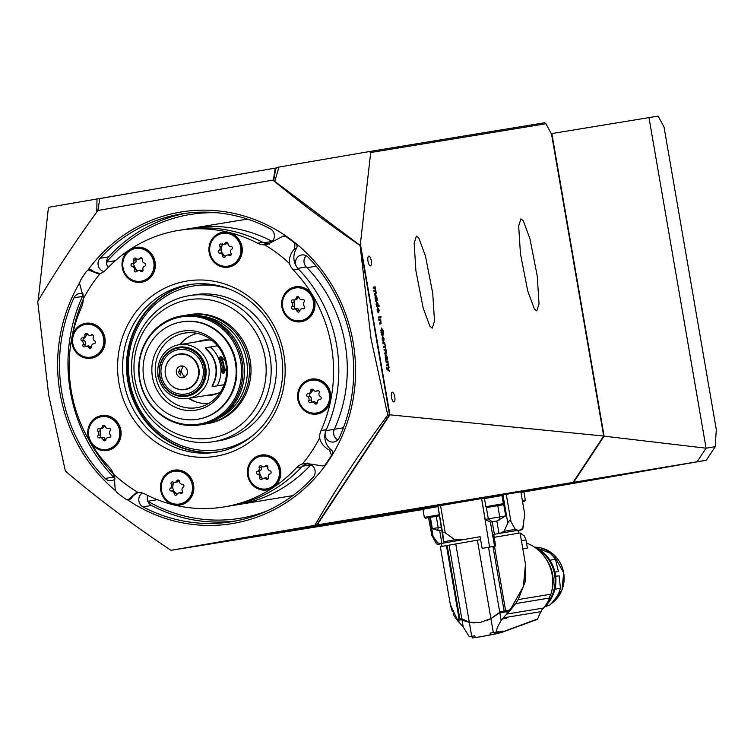 <?xml version="1.0" encoding="UTF-8"?>
<svg xmlns="http://www.w3.org/2000/svg" width="754" height="754" viewBox="0 0 754 754"><rect width="100%" height="100%" fill="white"/><g stroke="black" fill="none" stroke-linecap="round" stroke-linejoin="round"><path stroke-width="1.13" d="M265.088 357.575A70.056 66.003 -99.3 0 0 188.142 299.838A70.056 66.003 -99.3 0 0 135.041 380.176A70.056 66.003 -99.3 0 0 211.987 437.904A70.056 66.003 -99.3 0 0 265.088 357.575M132.685 380.6A74.005 69.717 80.7 0 1 189.377 295.634A74.005 69.717 80.7 0 1 270.055 356.717A74.005 69.717 80.7 0 1 213.363 441.684A74.005 69.717 80.7 0 1 132.685 380.6M157.812 372.485L157.859 376.142L159.094 379.696M189.377 295.634L194.598 294.767A74.005 69.717 80.7 0 1 275.285 355.86A74.005 69.717 80.7 0 1 218.594 440.826L213.363 441.684M143.816 378.546A49.34 46.475 80.7 0 1 181.61 321.901A49.34 46.475 80.7 0 1 235.408 362.627A49.34 46.475 80.7 0 1 197.605 419.271A49.34 46.475 80.7 0 1 143.816 378.546M226.766 364.135A40.028 37.709 80.7 0 1 196.426 410.035A40.028 37.709 80.7 0 1 152.459 377.047A40.028 37.709 80.7 0 1 182.798 331.147A40.028 37.709 80.7 0 1 226.766 364.135M225.964 364.286A37.794 35.598 80.7 0 1 201.893 406.491A37.794 35.598 80.7 0 1 155.814 376.472A37.794 35.598 80.7 0 1 189.763 332.646A37.794 35.598 80.7 0 1 225.964 364.286M208.698 403.428A35.598 33.534 80.7 0 1 188.528 398.366M197.171 402.278A36.512 34.392 80.7 0 1 189.188 398.253M199.933 341.298A27.823 26.211 80.7 0 1 204.014 340.054M197.661 341.666A27.823 26.211 80.7 0 1 202.873 340.214A27.823 26.211 80.7 0 1 212.034 340.422M213.024 394.917A27.823 26.211 80.7 0 1 208.764 395.039M220.507 391.995A27.823 26.211 80.7 0 1 211.893 395.124A27.823 26.211 80.7 0 1 206.483 395.416M180.357 344.512A36.512 34.392 80.7 0 1 186.634 338.15M179.697 344.616A35.598 33.534 80.7 0 1 197.19 333.372M220.357 449.535A82.883 78.086 -99.3 0 0 220.686 449.478A82.883 78.086 -99.3 0 0 248.688 438.705M229.122 289.008A82.883 78.086 -99.3 0 0 193.156 286.011A82.883 78.086 -99.3 0 0 132.28 340.488A82.883 78.086 -99.3 0 0 150.112 423.889A82.883 78.086 -99.3 0 0 220.036 449.591A82.883 78.086 -99.3 0 0 253.137 435.247M223.797 287.151A82.883 78.086 -99.3 0 0 193.816 285.898A82.883 78.086 -99.3 0 0 193.486 285.954M191.262 284.362A84.863 79.943 -99.3 0 0 130.894 340.902A84.863 79.943 -99.3 0 0 149.509 425.105A84.863 79.943 -99.3 0 0 218.754 451.759M190.885 284.409A84.863 79.943 -99.3 0 0 130.206 340.836A84.863 79.943 -99.3 0 0 148.764 425.228A84.863 79.943 -99.3 0 0 218.387 451.834A84.863 79.943 80.7 0 1 127.831 381.486A84.863 79.943 80.7 0 1 190.885 284.409M325.869 430.666L334.324 429.271A7.898 7.436 80.7 0 0 337.839 439.865A7.898 7.436 80.7 0 1 334.324 429.271A140.121 131.997 -99.3 0 0 306.284 266.963A7.898 7.436 80.7 0 1 306.133 255.7M296.265 266.134A7.898 7.436 80.7 0 1 308.066 257.152A155.908 146.87 80.7 0 1 339.262 437.754A7.898 7.436 80.7 0 1 325.134 433.277M266.464 511.184A153.929 145.013 80.7 0 1 240.045 518.3A153.929 145.013 80.7 0 1 147.812 501.25A7.898 7.436 80.7 0 1 147.775 495.453A7.898 7.436 80.7 0 0 151.497 505.472A155.908 146.87 80.7 0 0 236.106 520.882M304.399 464.643A7.898 7.436 80.7 0 1 313.117 477.31A155.908 146.87 80.7 0 1 231.864 521.645A155.908 146.87 80.7 0 1 143.006 506.876A7.898 7.436 80.7 0 1 142.355 493.022M114.891 478.111A7.898 7.436 80.7 0 1 113.618 477.056A155.908 146.87 80.7 0 1 70.386 391.552A155.908 146.87 80.7 0 1 82.422 296.445A7.898 7.436 80.7 0 1 83.242 295.059M115.098 478.941A7.898 7.436 80.7 0 1 105.126 478.451A155.908 146.87 80.7 0 1 61.894 392.947A155.908 146.87 80.7 0 1 73.93 297.839A7.898 7.436 80.7 0 1 83.147 294.013M108.284 267.434A7.898 7.436 80.7 0 1 108.567 256.897A155.908 146.87 80.7 0 1 185.578 213.325M103.986 271.534A7.898 7.436 80.7 0 1 100.075 258.292A155.908 146.87 80.7 0 1 181.328 213.957A155.908 146.87 80.7 0 1 270.186 228.726A7.898 7.436 80.7 0 1 266.219 243.599M115.494 490.675A157.878 148.736 80.7 0 1 60.056 393.268A157.878 148.736 80.7 0 1 79.594 282.844M87.926 270.111A157.878 148.736 80.7 0 1 241.129 215.173A157.878 148.736 80.7 0 1 353.136 342.335A157.878 148.736 80.7 0 1 290.29 499.883A157.878 148.736 80.7 0 1 127.586 499.827M371.1 339.243L360.082 245.531C328.735 224.089 299.668 202.279 272.863 180.093L97.888 210.498C75.551 241.223 55.485 271.581 37.7 301.553L48.718 395.266L65.381 471.09C96.87 497.913 132.073 524.322 170.988 550.326L314.889 525.312C335.53 489.365 359.818 452.607 387.763 415.058L371.1 339.243M283.174 236.106L284.117 235.955A3.949 3.723 80.7 0 1 286.765 236.567L283.174 236.106L267.076 244.607L264.616 244.852A16.183 15.25 80.7 0 1 257.595 243.184A140.121 131.997 -99.3 0 0 178.66 230.394A140.121 131.997 -99.3 0 0 106.342 269.47A16.183 15.25 80.7 0 1 100.291 273.41L98.406 273.919L88.472 269.951L86.437 271.374A157.878 148.736 80.7 0 0 80.367 280.554L79.547 283.419L83.289 296.935L83.138 299.357A16.183 15.25 80.7 0 1 81.696 306.755A140.121 131.997 -99.3 0 0 109.434 467.339A16.183 15.25 80.7 0 1 113.279 473.814L114.231 476.057L115.249 490.119L116.993 492.541A157.878 148.736 80.7 0 0 125.777 499.139L128.123 499.798L136.399 492.588L138.123 492.466A16.183 15.25 80.7 0 1 145.145 494.134A140.121 131.997 -99.3 0 0 224.079 506.924L237.802 504.671A140.121 131.997 -99.3 0 0 310.827 464.822A7.898 7.436 80.7 0 1 310.931 464.709M263.815 242.797L272.232 241.412A7.898 7.436 80.7 0 1 272.232 241.412A140.121 131.997 -99.3 0 0 192.374 228.142L247.435 219.094M272.863 180.093L360.233 245.502L389.469 414.775L316.595 525.029L170.988 550.326M307.839 462.994A16.183 15.25 -99.3 0 0 301.628 466.98A140.121 131.997 -99.3 0 1 229.31 506.066A140.121 131.997 -99.3 0 0 302.335 466.217M263.74 242.807A140.121 131.997 -99.3 0 0 183.882 229.536L192.374 228.142A140.121 131.997 -99.3 0 1 272.232 241.412L272.269 241.412M325.832 430.666A140.121 131.997 -99.3 0 0 297.792 268.358M389.469 414.775L387.763 415.058M316.595 525.029L314.889 525.312M118.944 382.985A88.812 83.666 80.7 0 1 186.257 281.148A88.812 83.666 80.7 0 1 283.796 354.333A88.812 83.666 80.7 0 1 216.483 456.17A88.812 83.666 80.7 0 1 118.944 382.985M281.44 354.757A84.863 79.943 -99.3 0 0 188.924 284.701A84.863 79.943 -99.3 0 0 123.91 382.137A84.863 79.943 -99.3 0 0 216.436 452.183A84.863 79.943 -99.3 0 0 281.44 354.757M104.891 337.896A17.681 16.654 -99.3 0 0 85.466 323.325A17.681 16.654 -99.3 0 0 72.064 343.607A17.681 16.654 -99.3 0 0 91.488 358.178A17.681 16.654 -99.3 0 0 104.891 337.896M155.079 261.968A17.681 16.654 -99.3 0 0 135.663 247.397A17.681 16.654 -99.3 0 0 122.261 267.67A17.681 16.654 -99.3 0 0 141.677 282.241A17.681 16.654 -99.3 0 0 155.079 261.968M241.996 246.86A17.681 16.654 -99.3 0 0 222.581 232.289A17.681 16.654 -99.3 0 0 209.178 252.562A17.681 16.654 -99.3 0 0 228.594 267.133A17.681 16.654 -99.3 0 0 241.996 246.86M314.729 301.43A17.681 16.654 -99.3 0 0 295.314 286.859A17.681 16.654 -99.3 0 0 281.911 307.132A17.681 16.654 -99.3 0 0 301.327 321.704A17.681 16.654 -99.3 0 0 314.729 301.43M330.676 393.711A17.681 16.654 -99.3 0 0 311.251 379.139A17.681 16.654 -99.3 0 0 297.849 399.413A17.681 16.654 -99.3 0 0 317.274 413.984A17.681 16.654 -99.3 0 0 330.676 393.711M280.479 469.648A17.681 16.654 -99.3 0 0 261.063 455.077A17.681 16.654 -99.3 0 0 247.661 475.35A17.681 16.654 -99.3 0 0 267.076 489.921A17.681 16.654 -99.3 0 0 280.479 469.648M193.561 484.756A17.681 16.654 -99.3 0 0 174.146 470.176A17.681 16.654 -99.3 0 0 160.743 490.458A17.681 16.654 -99.3 0 0 180.159 505.029A17.681 16.654 -99.3 0 0 193.561 484.756M120.828 430.185A17.681 16.654 -99.3 0 0 101.413 415.605A17.681 16.654 -99.3 0 0 88.011 435.887A17.681 16.654 -99.3 0 0 107.426 450.458A17.681 16.654 -99.3 0 0 120.828 430.185M321.044 430.562L326.265 429.705A16.183 15.25 -99.3 0 0 331.195 449.808A3.949 3.723 80.7 0 1 332.165 455.152L331.515 455.256L329.479 450.091C324.333 447.546 321.034 443.503 319.602 437.961A16.183 15.25 80.7 0 1 321.044 430.562A140.121 131.997 -99.3 0 0 331.421 346.058A140.121 131.997 -99.3 0 0 293.306 269.979A16.183 15.25 80.7 0 1 289.461 263.495C288.952 257.84 290.705 252.939 294.71 248.801L294.899 243.269L295.549 243.165A3.949 3.723 80.7 0 1 296.426 248.518A16.183 15.25 -99.3 0 0 298.527 269.121L293.306 269.979M326.265 429.705A140.121 131.997 -99.3 0 0 336.652 345.2A140.121 131.997 -99.3 0 0 298.527 269.121M286.765 236.567A157.878 148.736 80.7 0 1 295.549 243.165M332.165 455.152A157.878 148.736 80.7 0 1 326.105 464.332A3.949 3.723 80.7 0 1 323.758 465.812L326.105 464.332M138.679 492.466A16.183 15.25 -99.3 0 0 131.46 498.102A3.949 3.723 80.7 0 1 129.075 499.648L128.123 499.798M88.472 269.951L89.434 269.791A3.949 3.723 80.7 0 1 92.139 270.441A16.183 15.25 -99.3 0 0 100.565 273.316M257.595 243.184L262.816 242.326A140.121 131.997 -99.3 0 0 183.882 229.536L178.66 230.394M262.816 242.326A16.183 15.25 -99.3 0 0 269.715 243.994M224.079 506.924A140.121 131.997 -99.3 0 0 296.397 467.838A16.183 15.25 80.7 0 1 302.448 463.908L305.172 463.258L322.797 465.963M319.602 437.961A142.091 133.863 80.7 0 1 302.448 463.908M264.616 244.852A142.091 133.863 80.7 0 1 289.461 263.495M83.138 299.357A142.091 133.863 80.7 0 1 100.291 273.41M138.123 492.466A142.091 133.863 80.7 0 1 113.279 473.814M331.515 455.256A157.878 148.736 80.7 0 1 325.455 464.436M286.105 236.671A157.878 148.736 80.7 0 1 294.899 243.269M321.129 397.537A1.555 1.47 -99.3 0 0 320.356 396.595A2.724 2.573 -99.3 0 1 319.187 392.815A1.555 1.47 -99.3 0 0 317.048 390.751A2.724 2.573 -99.3 0 1 313.381 389.865A1.555 1.47 -99.3 0 0 310.667 390.761A2.724 2.573 -99.3 0 1 308.169 393.663A1.555 1.47 -99.3 0 0 307.585 396.623A2.724 2.573 -99.3 0 1 308.763 400.402A1.555 1.47 -99.3 0 0 310.893 402.466A2.724 2.573 -99.3 0 1 314.559 403.352A1.555 1.47 -99.3 0 0 317.283 402.457A2.724 2.573 -99.3 0 1 319.771 399.554A1.555 1.47 -99.3 0 0 321.129 397.537M311.279 402.155L311.374 397.858L309.79 396.255L307.585 396.623M311.609 380.204A16.579 15.617 80.7 0 1 311.939 380.148A16.579 15.617 80.7 0 1 329.489 391.628A16.579 15.617 80.7 0 1 317.311 412.862A16.579 15.617 80.7 0 1 316.991 412.909M299.112 401.486A16.579 15.617 80.7 0 1 311.289 380.252A16.579 15.617 80.7 0 1 328.829 391.731A16.579 15.617 80.7 0 1 316.661 412.966A16.579 15.617 80.7 0 1 299.112 401.486M314.559 403.352L316.765 402.985L314.305 401.646L311.93 402.042M309.724 393.437L309.79 396.255M310.375 393.305L312.872 390.402L310.667 390.761M303.617 299.64A1.555 1.47 -99.3 0 0 302.458 299.545A2.724 2.573 -99.3 0 1 299.112 297.689A1.555 1.47 -99.3 0 0 296.256 297.802A2.724 2.573 -99.3 0 1 293.118 299.913A1.555 1.47 -99.3 0 0 291.836 302.59A2.724 2.573 -99.3 0 1 292.043 306.548A1.555 1.47 -99.3 0 0 293.608 309.112A2.724 2.573 -99.3 0 1 296.953 310.968A1.555 1.47 -99.3 0 0 299.809 310.855A2.724 2.573 -99.3 0 1 302.948 308.744A1.555 1.47 -99.3 0 0 304.239 306.067A2.724 2.573 -99.3 0 1 304.022 302.109A1.555 1.47 -99.3 0 0 303.617 299.64M298.575 296.878L298.461 297.444L296.256 297.802M296.953 310.968L299.159 310.601L298.084 308.886L295.813 308.754M295.672 287.924A16.579 15.617 80.7 0 1 296.002 287.868A16.579 15.617 80.7 0 1 305.728 289.583A16.579 15.617 80.7 0 1 314.164 306.963A16.579 15.617 80.7 0 1 301.374 320.582A16.579 15.617 80.7 0 1 301.044 320.629M290.987 318.961A16.579 15.617 80.7 0 1 282.562 301.591A16.579 15.617 80.7 0 1 295.342 287.971A16.579 15.617 80.7 0 1 305.078 289.696A16.579 15.617 80.7 0 1 313.504 307.067A16.579 15.617 80.7 0 1 300.723 320.686A16.579 15.617 80.7 0 1 290.987 318.961M294.013 299.762L294.654 308.754M294.164 299.969L296.529 299.574L298.461 297.444M226.04 242.204A1.555 1.47 -99.3 0 0 225.173 242.995A2.724 2.573 -99.3 0 1 221.61 244.164A1.555 1.47 -99.3 0 0 219.706 246.388A2.724 2.573 -99.3 0 1 218.943 250.253A1.555 1.47 -99.3 0 0 219.838 253.146A2.724 2.573 -99.3 0 1 222.628 255.842A1.555 1.47 -99.3 0 0 225.437 256.52A2.724 2.573 -99.3 0 1 228.99 255.352A1.555 1.47 -99.3 0 0 230.894 253.127A2.724 2.573 -99.3 0 1 231.657 249.263A1.555 1.47 -99.3 0 0 230.762 246.369A2.724 2.573 -99.3 0 1 227.972 243.674A1.555 1.47 -99.3 0 0 226.04 242.204M222.487 243.702L221.912 246.03L219.706 246.388M231.195 254.984L229.395 254.72M222.939 233.354A16.579 15.617 80.7 0 1 223.269 233.297A16.579 15.617 80.7 0 1 241.129 245.936A16.579 15.617 80.7 0 1 230.847 265.465A16.579 15.617 80.7 0 1 228.641 266.011A16.579 15.617 80.7 0 1 228.311 266.058M230.196 265.578A16.579 15.617 80.7 0 1 227.991 266.115A16.579 15.617 80.7 0 1 210.13 253.476A16.579 15.617 80.7 0 1 220.404 233.938A16.579 15.617 80.7 0 1 222.618 233.401A16.579 15.617 80.7 0 1 240.479 246.04A16.579 15.617 80.7 0 1 230.196 265.578M223.278 244.494L226.077 244.004L227.369 242.637L225.173 242.995M221.912 246.03L221.148 249.885L222.044 252.788L225.267 256.746M133.844 258.867A1.555 1.47 -99.3 0 0 133.778 260.092A2.724 2.573 -99.3 0 1 132.091 263.598A1.555 1.47 -99.3 0 0 132.252 266.624A2.724 2.573 -99.3 0 1 134.297 269.979A1.555 1.47 -99.3 0 0 136.86 271.393A2.724 2.573 -99.3 0 1 140.593 271.252A1.555 1.47 -99.3 0 0 142.987 269.64A2.724 2.573 -99.3 0 1 144.674 266.134A1.555 1.47 -99.3 0 0 144.514 263.108A2.724 2.573 -99.3 0 1 142.459 259.753A1.555 1.47 -99.3 0 0 139.905 258.33A2.724 2.573 -99.3 0 1 136.172 258.481A1.555 1.47 -99.3 0 0 133.844 258.867M135.88 258.528L135.974 259.734L133.778 260.092M135.974 259.734L136.088 261.845L133.222 264.032L134.448 266.266L132.252 266.624M136.022 248.452A16.579 15.617 80.7 0 1 136.351 248.396A16.579 15.617 80.7 0 1 151.601 255.154A16.579 15.617 80.7 0 1 153.005 272.496A16.579 15.617 80.7 0 1 141.724 281.119A16.579 15.617 80.7 0 1 141.394 281.167M152.346 272.599A16.579 15.617 80.7 0 1 141.073 281.223A16.579 15.617 80.7 0 1 125.814 274.465A16.579 15.617 80.7 0 1 124.419 257.133A16.579 15.617 80.7 0 1 135.692 248.509A16.579 15.617 80.7 0 1 150.951 255.257A16.579 15.617 80.7 0 1 152.346 272.599M138.378 259.235L141.818 258.339M140.593 271.252L142.798 270.884L140.81 270.102L138.387 270.498M134.448 266.266L136.889 271.299M81.036 339.875A1.555 1.47 -99.3 0 0 81.809 340.808A2.724 2.573 -99.3 0 1 82.978 344.597A1.555 1.47 -99.3 0 0 85.117 346.661A2.724 2.573 -99.3 0 1 88.784 347.537A1.555 1.47 -99.3 0 0 91.498 346.651A2.724 2.573 -99.3 0 1 93.996 343.739A1.555 1.47 -99.3 0 0 94.58 340.789A2.724 2.573 -99.3 0 1 93.402 337A1.555 1.47 -99.3 0 0 91.272 334.946A2.724 2.573 -99.3 0 1 87.605 334.06A1.555 1.47 -99.3 0 0 84.882 334.955A2.724 2.573 -99.3 0 1 82.393 337.858A1.555 1.47 -99.3 0 0 81.036 339.875M84.882 334.955L87.087 334.587L83.063 339.536L84.014 340.45L81.809 340.808M84.014 340.45L85.588 342.052L84.91 345.492L85.588 346.397M85.833 324.39A16.579 15.617 80.7 0 1 86.154 324.333A16.579 15.617 80.7 0 1 103.703 335.813A16.579 15.617 80.7 0 1 91.536 357.047A16.579 15.617 80.7 0 1 91.206 357.104M103.053 335.926A16.579 15.617 80.7 0 1 90.876 357.16A16.579 15.617 80.7 0 1 73.336 345.681A16.579 15.617 80.7 0 1 85.504 324.446A16.579 15.617 80.7 0 1 103.053 335.926M88.784 347.537L90.98 347.179L88.52 345.841L86.145 346.227M98.548 437.772A1.555 1.47 -99.3 0 0 99.707 437.867A2.724 2.573 -99.3 0 1 103.053 439.723A1.555 1.47 -99.3 0 0 105.909 439.61A2.724 2.573 -99.3 0 1 109.047 437.499A1.555 1.47 -99.3 0 0 110.329 434.822A2.724 2.573 -99.3 0 1 110.122 430.864A1.555 1.47 -99.3 0 0 108.557 428.291A2.724 2.573 -99.3 0 1 105.211 426.444A1.555 1.47 -99.3 0 0 102.355 426.557A2.724 2.573 -99.3 0 1 99.217 428.668A1.555 1.47 -99.3 0 0 97.926 431.345A2.724 2.573 -99.3 0 1 98.143 435.303A1.555 1.47 -99.3 0 0 98.548 437.772M101.771 416.67A16.579 15.617 80.7 0 1 102.101 416.613A16.579 15.617 80.7 0 1 111.828 418.338A16.579 15.617 80.7 0 1 120.263 435.718A16.579 15.617 80.7 0 1 107.473 449.327A16.579 15.617 80.7 0 1 107.143 449.384M111.177 418.451A16.579 15.617 80.7 0 1 119.603 435.821A16.579 15.617 80.7 0 1 106.823 449.441A16.579 15.617 80.7 0 1 97.087 447.716A16.579 15.617 80.7 0 1 88.661 430.336A16.579 15.617 80.7 0 1 101.441 416.726A16.579 15.617 80.7 0 1 111.177 418.451M105.833 440.345L104.175 437.64L101.913 437.508M100.103 428.517L100.584 437.433M100.263 428.715L102.629 428.329L104.552 426.198L102.355 426.557M176.125 495.208A1.555 1.47 -99.3 0 0 176.992 494.407A2.724 2.573 -99.3 0 1 180.555 493.239A1.555 1.47 -99.3 0 0 182.459 491.024A2.724 2.573 -99.3 0 1 183.222 487.159A1.555 1.47 -99.3 0 0 182.327 484.266A2.724 2.573 -99.3 0 1 179.537 481.57A1.555 1.47 -99.3 0 0 176.728 480.892A2.724 2.573 -99.3 0 1 173.175 482.06A1.555 1.47 -99.3 0 0 171.271 484.285A2.724 2.573 -99.3 0 1 170.508 488.149A1.555 1.47 -99.3 0 0 171.403 491.043A2.724 2.573 -99.3 0 1 174.193 493.738A1.555 1.47 -99.3 0 0 176.125 495.208M174.843 482.381L177.642 481.891L178.934 480.534L176.728 480.892M174.504 471.241A16.579 15.617 80.7 0 1 174.834 471.184A16.579 15.617 80.7 0 1 192.694 483.832A16.579 15.617 80.7 0 1 182.411 503.361A16.579 15.617 80.7 0 1 180.206 503.898A16.579 15.617 80.7 0 1 179.876 503.955M171.969 471.834A16.579 15.617 80.7 0 1 174.174 471.297A16.579 15.617 80.7 0 1 192.034 483.936A16.579 15.617 80.7 0 1 181.761 503.474A16.579 15.617 80.7 0 1 179.556 504.011A16.579 15.617 80.7 0 1 161.686 491.363A16.579 15.617 80.7 0 1 171.969 471.834M173.297 482.126L172.704 487.781L173.599 490.675L176.851 494.662M182.76 492.88L180.951 492.607M268.32 478.545A1.555 1.47 -99.3 0 0 268.396 477.32A2.724 2.573 -99.3 0 1 270.083 473.814A1.555 1.47 -99.3 0 0 269.913 470.788A2.724 2.573 -99.3 0 1 267.868 467.433A1.555 1.47 -99.3 0 0 265.304 466.01A2.724 2.573 -99.3 0 1 261.572 466.161A1.555 1.47 -99.3 0 0 259.178 467.772A2.724 2.573 -99.3 0 1 257.491 471.278A1.555 1.47 -99.3 0 0 257.651 474.304A2.724 2.573 -99.3 0 1 259.706 477.659A1.555 1.47 -99.3 0 0 262.26 479.073A2.724 2.573 -99.3 0 1 265.992 478.931A1.555 1.47 -99.3 0 0 268.32 478.545M262.298 478.978L259.857 473.946L259.687 470.911L261.487 469.525L261.374 467.414L259.178 467.772M261.421 456.132A16.579 15.617 80.7 0 1 261.751 456.076A16.579 15.617 80.7 0 1 277.001 462.833A16.579 15.617 80.7 0 1 278.405 480.175A16.579 15.617 80.7 0 1 267.123 488.799A16.579 15.617 80.7 0 1 266.793 488.846M249.819 464.813A16.579 15.617 80.7 0 1 261.091 456.189A16.579 15.617 80.7 0 1 276.35 462.937A16.579 15.617 80.7 0 1 277.745 480.279A16.579 15.617 80.7 0 1 266.473 488.903A16.579 15.617 80.7 0 1 251.214 482.145A16.579 15.617 80.7 0 1 249.819 464.813M265.992 478.931L268.198 478.564L266.209 477.782L263.787 478.177M261.384 466L261.374 467.414M263.777 466.914L267.227 466.019M391.505 397.367A4.929 1.659 80.1 0 0 393.984 401.957A4.929 1.659 80.1 0 0 394.766 396.83A4.929 1.659 80.1 0 0 392.287 392.231A4.929 1.659 80.1 0 0 391.505 397.367M367.99 261.233A4.929 1.659 80.1 0 0 370.468 265.823A4.929 1.659 80.1 0 0 371.26 260.696A4.929 1.659 80.1 0 0 368.781 256.106A4.929 1.659 80.1 0 0 367.99 261.233M520.901 218.914L518.677 225.974L520.439 253.721L527.715 290.931L534.416 309.074L536.801 310.95L539.025 303.9L537.263 276.143L529.996 238.933L523.285 220.799L520.901 218.914M416.378 236.087L414.153 243.137L415.916 270.893L423.192 308.103L429.903 326.237L432.278 328.122L434.502 321.072L432.739 293.315L425.473 256.106L418.762 237.962L416.378 236.087M113.411 474.096A153.929 145.013 80.7 0 1 88.661 439.507M38.134 300.827L48.313 208.547L49.217 207.19L140.461 191.525M382.466 339.159L383.155 341.581L382.165 339.196L382.674 336.359L384.125 338.819L383.588 341.543L382.778 337.368L382.165 339.215M378.96 320.45L378.781 319.46L380.695 319.14L381.053 323.749L379.582 324.041L379.403 323.051L380.544 322.863L380.855 321.638L379.978 320.29L378.96 320.45M380.827 317.688L380.987 316.633L380.827 317.688M376.585 306.689L376.114 304.173L376.689 301.647L378.084 303.843L378.056 305.427L379.017 305.266L379.196 306.265L376.585 306.689M382.985 343.786L382.815 342.797L384.728 342.476L385.19 345.483L384.408 343.711L382.985 343.786M385.662 359.253L385.445 354.974L387.085 358.339L386.321 354.936L387.339 357.415L387.292 359.649L385.831 360.242L385.662 359.253M385.2 357.17L385.633 355.973L386.491 358.697L385.737 358.668L386.877 358.64M386.425 368.056L386.632 367.292L387.33 368.819L388.857 366.416L389.045 367.471L387.839 369.215L389.564 370.506L389.752 371.552L386.943 369.375L386.425 368.056M370.695 152.515L360.384 244.023L389.912 414.823L603.69 436.038L551.532 134.108L545.943 123.731L370.695 152.515L369.394 151.545L544.803 122.723L545.943 123.731M386.189 362.344L386.02 361.345L387.933 361.025L388.282 365.633L386.811 365.926L386.642 364.936L387.782 364.748L388.084 363.522L387.217 362.174L386.189 362.344M383.607 347.396L383.437 346.397L385.351 346.086L386.397 351.929L386.048 353.758L384.747 353.975L384.578 352.976L385.756 352.787L386.048 351.741L385.266 350.506L384.182 350.685L384.003 349.686L385.228 349.488L385.483 348.461L384.587 347.236L383.607 347.396M375.426 300.007L375.209 295.738L376.849 299.102L376.095 295.7L377.104 298.179L377.066 300.412L375.596 301.006L375.426 300.007M374.964 297.934L375.398 296.737L376.265 299.461L375.511 299.432L376.632 299.404M377.5 310.441L378.197 312.853L377.198 310.478L377.707 307.632L379.168 310.101L378.621 312.816L377.811 308.64L377.207 310.497M378.546 318.065L378.376 317.066L380.28 316.746L380.45 317.745L378.546 318.065M382.391 334.145L382.335 332.005L382.881 335.191L381.91 335.351L380.949 332.203L381.599 328.018L383.616 331.675L383.4 334.974L383.315 331.703L381.797 329.112L381.241 332.062L381.892 334.229L382.391 334.145L381.892 334.229M373.381 288.151L373.211 287.161L375.115 286.84L376.161 292.693L375.822 294.522L374.512 294.739L374.342 293.74L375.52 293.542L375.822 292.505L375.04 291.27L373.946 291.449L373.777 290.45L374.992 290.252L375.247 289.225L374.352 288L373.381 288.151M573.04 482.409L317.123 524.944L173.015 549.996L325.719 525.397L573.04 482.409L603.69 436.038M293.118 529.751L338.16 521.872M320.808 524.859L261.921 535.02M351.977 519.591L275.794 532.739M312.09 527.187L340.638 522.399L312.09 527.187M401.759 511.777L343.268 521.862M355.134 519.826L394.446 512.974M488.611 496.82L307.707 527.809M446.632 503.974L409.205 510.449M448.517 503.606L397.49 512.371M409.356 510.326L448.677 503.484M261.761 534.897L306.803 527.018M289.461 530.005L230.573 540.175M245.832 537.668L320.62 524.737M308.791 527.178L386.981 513.804L308.791 527.178M193.005 214.07L190.394 214.475M273.73 180.347L275.691 168.821L276.972 167.397L369.394 151.545M71.913 337.585A153.929 145.013 80.7 0 1 83.147 299.47M106.512 262.128A153.929 145.013 80.7 0 1 190.14 214.504A153.929 145.013 80.7 0 1 217.444 212.798M358.932 244.522L274.758 181.365M358.923 244.456L360.384 244.023M278.905 167.068L274.814 181.356M38.002 300.054L38.577 300.092M96.785 212.025L97.002 198.679M389.912 414.823L317.123 524.944M348.668 521.184L334.964 523.427M502.107 494.511L348.668 521.174M317.754 526.16L294.22 530.128M380.949 515.293L374.059 516.424M355.077 519.836L362.382 518.554M409.299 510.335L416.613 509.054M312.514 527.121L340.224 522.475M277.189 532.513L275.804 532.729M362.768 517.791L348.084 520.458M385.605 514.049L314.003 526.49M328.678 523.823L291.167 530.232M386.321 367.858L386.953 368.527M386.585 368.593L387.33 368.819M388.564 366.878L389.045 367.471M388.678 367.537L387.839 369.215M387.471 369.281L389.564 370.506M389.196 370.563L389.318 371.232M386.02 361.345L387.933 361.025M387.565 361.091L387.735 362.09M388.065 363.814L388.282 365.633M386.642 364.936L387.782 364.748M385.077 355.04L386.208 356.208M386.397 355.454L386.67 356.142M386.972 357.481L387.292 359.649M386.604 359.809L385.464 360.308M385.266 357.16L386.105 358.612M385.633 355.973L385.567 357.104M383.437 346.397L385.351 346.086M384.983 346.143L385.153 347.142M385.464 348.763L385.737 350.271M386.029 351.995L385.69 353.824M384.578 352.985L385.756 352.787M384.012 349.686L385.228 349.488M382.815 342.797L384.728 342.476M384.361 342.542L384.512 343.438M384.747 344.597L384.615 343.419M374.842 295.804L375.982 296.972M376.161 296.209L376.434 296.897M376.746 298.245L377.066 300.412M376.378 300.573L375.228 301.072M375.03 297.915L375.869 299.366M375.398 296.737L375.332 297.868M376.321 301.713L377.716 303.9M377.688 305.483L379.017 305.266M378.659 305.332L378.828 306.322M376.566 305.483L377.339 305.54L377.792 303.956L376.859 302.646L376.425 304.22L377.339 305.54M376.859 302.646L376.067 304.286M377.462 311.609L378.065 311.873M377.528 307.698L378.499 308.952M378.367 311.836L379.168 310.101M378.913 311.345L378.527 312.759M377.075 309.423L377.811 308.64M378.866 310.139L378.112 308.593L378.668 311.788M378.376 317.066L380.28 316.746M379.912 316.812L380.091 317.811M378.791 319.46L380.695 319.14M380.327 319.206L380.497 320.205M380.836 321.93L381.053 323.749M379.403 323.051L380.544 322.863M382.325 334.154L382.514 335.257M381.411 328.084L382.834 329.998M383.418 333.193L383.296 334.587M380.761 330.271L381.797 329.112M382.429 340.337L383.023 340.591M382.495 336.416L383.456 337.669M383.324 340.563L384.125 338.819M383.88 340.063L383.484 341.477M382.033 338.141L383.079 337.311L383.626 340.506M383.824 338.866L383.079 337.311M373.211 287.161L375.115 286.84M374.747 286.906L374.917 287.905M375.238 289.527L375.511 291.025M375.794 292.759L375.454 294.588M374.342 293.74L375.52 293.542M373.777 290.45L374.992 290.252M99.669 199.188L98.934 198.349M422.975 509.506L325.945 525.359L573.596 482.315L604.105 436.151L706.083 448.196L697.111 461.778L523.87 491.891L697.111 461.778L573.596 482.315M551.287 133.656L551.843 133.562L604.105 436.151M405.36 511.938L423.23 508.837L405.36 511.938M523.248 491.448L581.626 481.278L523.248 491.448M365.624 518.573L390.449 514.492L365.624 518.573M541.212 488.017L372.702 517.301L541.212 488.017M580.948 481.382L556.122 485.463L580.948 481.382M715.235 446.698L716.3 429.554L664.057 127.124L658.129 116.097L648.977 117.605L706.083 448.196L697.111 461.778L706.253 460.279L715.235 446.698L706.083 448.196L648.977 117.605L551.843 133.562M443.88 543.04L465.727 539.214L454.935 539.77L445.265 532.937C443.314 531.598 442.523 532.145 442.89 534.567L443.786 543.069L437.914 506L440.534 505.538L421.524 508.856L523.144 491.429M523.936 491.966L706.253 460.279M459.092 618.921L457.178 619.26L450.355 604.699L440.345 546.725L446.425 545.604L459.092 618.921L461.363 618.516L469.299 622.314L480.364 622.408L490.92 618.553L500.684 611.683L509.27 610.212L511.287 607.941L523.38 586.527L525.472 564.181L520.072 532.955L494.19 537.31M522.814 548.827L527.376 548.073L525.962 539.883L524.36 535.981L520.1 533.087M458.998 621.965L458.686 620.193L461.957 619.609L463.239 627.026L457.424 620.419L454.096 615.886L453.201 613.483M486.16 620.825L490.911 618.591L493.333 632.568L496.057 632.097L497.489 627.111L501.156 620.429L499.874 613.021L509.308 611.004L506.735 611.447L507.244 613.577L506.735 614.067L543.587 608.016A40.452 38.115 -99.3 0 0 549.562 598.016L515.642 603.586L509.393 611.39L499.572 612.672M499.205 612.87L490.911 618.591L499.346 613.115M463.239 627.026L469.299 636.753L471.721 636.329L469.308 622.352L474.275 622.861M462.108 619.222L464.86 621.098L469.318 622.342L455.755 543.954L446.425 545.604M496.057 632.097L498.818 631.645L495.83 633.869L480.543 636.791L501.325 632.587A1.97 1.857 -99.3 0 0 501.825 631.55A39.472 37.182 80.7 0 1 501.9 631.145L502.287 631.079A39.472 37.182 -99.3 0 0 502.221 631.484A1.97 1.857 80.7 0 1 502.013 632.106L537.706 618.921A39.472 37.182 80.7 0 1 541.127 611.626L503.238 617.856L501.156 620.429M455.755 543.954A276.294 0.811 -9.8 0 1 466.49 542.088A276.294 0.811 -9.8 0 1 477.386 540.194L480.637 539.638M537.187 619.402L501.533 632.483A283.787 267.34 80.7 0 1 501.391 632.512M503.851 631.221L503.304 631.843L503.851 631.221L502.221 631.484M493.333 632.568A276.294 0.811 170.2 0 0 490.119 633.134L490.43 634.953M498.818 631.645L490.119 633.134M480.543 636.791L472.626 637.903L472.079 636.687L472.626 637.903M475.171 637.611L474.86 635.782L469.299 636.753M474.86 635.782A276.294 0.811 170.2 0 0 471.721 636.329M503.238 617.856L506.735 614.067M507.235 617.196L506.32 618.355L502.277 619.015M457.424 620.419L462.07 619.194M506.179 610.778L500.684 611.683M509.393 611.39L507.244 613.577M543.587 608.016A6.315 5.947 -99.3 0 0 541.127 611.626M549.92 560.213L555.444 559.308A33.157 31.234 -99.3 0 0 543.643 548.893L539.28 549.609M545.528 606.037L549.148 605.443A33.157 31.234 -99.3 0 0 560.448 588.29L554.906 589.204M555.679 576.329L559.129 575.764L560.448 588.29M544.105 607.366A35.523 33.468 -99.3 0 0 536.622 548.083L535.971 548.186M545.698 605.179A35.523 33.468 -99.3 0 0 536.386 548.497M546.216 559.261A35.523 33.468 80.7 0 1 551.57 591.843M550.552 594.746A35.523 33.468 80.7 0 1 549.779 596.518M554.953 572.116L558.403 571.551L555.444 559.308M515.642 603.586L518.168 599.59L550.929 594.209A40.452 38.115 -99.3 0 0 526.509 543.078M550.929 594.209A6.315 5.947 -99.3 0 0 549.562 598.016M450.458 605.245L452.296 611.503M457.178 619.26L460.986 618.61L461.655 619.288M494.483 546.264L505.632 610.834M505.284 611.701L506.207 610.749L509.27 610.212M525.557 564.727L525.104 581.984L518.168 599.59M524.511 559.242L524.501 557.724M443.786 543.069L440.638 543.625L437.688 542.823L433.069 536.32C431.571 534.105 431.156 533.775 431.825 535.34L428.545 517.678M518.026 530.345L518.705 530.232C521.504 530.194 522.908 529.496 522.927 528.139L522.776 528.149C520.599 530.373 518.121 530.778 515.321 529.374L510.958 521.589C509.902 520.119 508.856 520.618 507.819 523.087L504.049 531.287L500.213 533.266L493.644 534.388L495.698 546.047L482.145 548.384L480.128 536.716L465.595 539.242M489.591 547.084L494.558 546.235L490.392 522.117L485.19 519.402L481.57 498.403L489.591 547.084L482.145 548.384M481.193 498.469L506.226 494.19L502.927 494.756L507.819 523.087M485.19 519.402L505.698 515.906L496.848 521.033L490.392 522.117M501.269 495.039L502.07 494.897L505.698 515.906M441.618 529.704L441.571 530.232L437.782 530.392L438.206 527.63L432.344 528.648L437.782 530.392M441.542 527.046L438.206 527.63L436.255 516.349M437.914 506L442.89 534.567M430.393 517.367L432.344 528.648M522.776 528.149L524.737 514.275L520.854 491.787M481.57 498.403L484.982 497.838M502.07 494.897L502.927 494.756M495.651 546.056L494.558 546.235M437.688 542.823L436.038 543.144L431.825 535.34M97.926 210.498L99.764 198.594L276.539 167.888M275.238 168.095L273.353 180.31M165.418 374.719A17.766 16.729 80.7 0 1 179.028 354.333A17.766 16.729 80.7 0 1 198.387 368.989A17.766 16.729 80.7 0 1 184.787 389.384A17.766 16.729 80.7 0 1 165.418 374.719M184.909 389.356A17.766 16.729 -99.3 0 0 185.041 389.337A17.766 16.729 -99.3 0 0 198.651 368.951A17.766 16.729 -99.3 0 0 179.282 354.286A17.766 16.729 -99.3 0 0 179.15 354.305M180.696 375.096L179.725 369.253L178.491 372.467L180.696 375.096M184.692 377.038L182.939 377.009L183.929 377.405M185.361 376.576A5.928 5.58 80.7 0 1 183.674 366.284M187.397 370.902A5.928 5.58 80.7 0 1 182.864 377.697A5.928 5.58 80.7 0 1 176.408 372.815A5.928 5.58 80.7 0 1 180.941 366.01A5.928 5.58 80.7 0 1 187.397 370.902M219.678 359.639A6.286 2.111 -99.9 0 1 220.46 358.904A6.286 2.111 -99.9 0 1 223.608 364.748A6.286 2.111 -99.9 0 1 222.6 371.288A6.286 2.111 -99.9 0 1 221.61 370.845M220.093 356.642A8.803 2.95 -99.9 0 1 223.815 364.7A8.803 2.95 -99.9 0 1 223.033 373.532M218.17 346.623A30.594 28.812 80.7 0 0 217.312 345.832L210.423 346.963A30.594 28.812 80.7 0 1 220.215 363.871C219.31 359.375 219.461 356.859 220.658 356.312L225.22 360.855M226.426 367.952L223.655 373.654C222.336 373.513 221.346 371.175 220.696 366.632A30.594 28.812 80.7 0 1 217.143 385.859L224.032 384.728L212.27 386.698L213.08 386.548L212.864 384.908A27.625 26.032 80.7 0 0 206.709 349.272A37.106 34.948 -99.3 0 0 206.577 349.668A27.238 25.655 -99.3 0 1 212.609 384.578L212.119 386.51A39.472 37.182 -99.3 0 0 212.27 386.698M165.258 369.469A18.03 16.984 80.7 0 1 180.63 353.852A18.03 16.984 80.7 0 1 198.462 366.962A18.03 16.984 80.7 0 1 198.896 368.904A18.03 16.984 80.7 0 1 199.15 371.194A18.03 16.984 80.7 0 1 186.455 389.318A18.03 16.984 80.7 0 1 166.898 379.441M203.043 368.188A22.497 21.197 -99.3 0 0 179.678 349.46A22.497 21.197 -99.3 0 0 160.97 372.58A22.497 21.197 -99.3 0 0 161.281 375.445A22.497 21.197 -99.3 0 0 161.837 377.867A22.497 21.197 -99.3 0 0 187.143 393.748A22.497 21.197 -99.3 0 0 203.043 368.188M188.114 398.432A27.238 25.655 80.7 0 1 187.897 398.47A27.238 25.655 80.7 0 1 158.18 375.869A27.238 25.655 80.7 0 1 178.849 344.757A27.238 25.655 80.7 0 1 179.066 344.719A27.238 25.655 80.7 0 1 208.773 367.321A27.238 25.655 80.7 0 1 188.114 398.432M186.266 395.539A24.081 22.686 80.7 0 1 159.82 375.699A24.081 22.686 80.7 0 1 178.067 348.084A24.081 22.686 80.7 0 1 204.513 367.933A24.081 22.686 80.7 0 1 186.266 395.539M218.537 393.041A27.238 25.655 80.7 0 1 214.56 394.088A27.238 25.655 80.7 0 1 214.343 394.125A27.238 25.655 80.7 0 1 214.117 394.163M205.295 340.412A27.238 25.655 80.7 0 1 205.512 340.374A27.238 25.655 80.7 0 1 209.829 340.063M210.423 346.963L205.55 347.801A39.472 37.182 -99.3 0 0 205.474 348.028L206.577 349.668M220.215 363.871L220.696 366.632M224.334 384.154A30.594 28.812 80.7 0 1 224.032 384.728M206.37 347.66L206.709 349.272M217.143 385.859L213.08 386.548M223.646 367.632L222.223 367.877A27.238 25.655 80.7 0 0 221.252 362.269L222.675 362.014L223.646 367.632L222.496 370.704L221.195 369.14M219.848 361.373L220.554 359.479L222.675 362.014M222.223 367.877L221.469 369.469M221.252 362.269L219.989 360.996M182.044 365.944L181.167 366.708L182.902 366.058M520.967 492.419L523.86 491.947M484.539 498.554L501.919 495.548M485.058 497.819L501.193 495.029M494.228 506.236L499.468 505.34L494.228 506.236M494.322 505.877L496.123 505.566M422.994 509.252L438.017 506.631M423.512 508.516L437.914 506.009M432.683 516.933L437.923 516.038L432.683 516.933M432.777 516.575L434.577 516.264M181.827 315.869L183.401 315.615A55.259 52.054 80.7 0 1 243.683 361.458A55.259 52.054 80.7 0 1 201.761 424.587A55.259 52.054 80.7 0 1 201.309 424.662L199.744 424.926A55.259 52.054 80.7 0 1 139.462 379.073A55.259 52.054 80.7 0 1 181.384 315.945A55.259 52.054 80.7 0 1 181.827 315.869A55.259 52.054 80.7 0 1 242.119 361.722A55.259 52.054 80.7 0 1 200.196 424.851A55.259 52.054 80.7 0 1 199.744 424.926M181.017 316.925A54.345 51.197 80.7 0 1 240.705 361.713A54.345 51.197 80.7 0 1 199.518 424.031A54.345 51.197 80.7 0 1 139.82 379.253A54.345 51.197 80.7 0 1 181.017 316.925M181.61 321.901L182.27 321.798A49.34 46.475 80.7 0 1 236.096 362.731A49.34 46.475 80.7 0 1 198.66 419.101A49.34 46.475 80.7 0 1 198.264 419.167L197.605 419.271M185.889 315.266A55.259 52.054 80.7 0 1 187.916 314.87A55.259 52.054 80.7 0 1 188.359 314.795L189.933 314.541A55.259 52.054 80.7 0 1 250.215 360.393A55.259 52.054 80.7 0 1 208.292 423.512A55.259 52.054 80.7 0 1 207.85 423.597L206.276 423.852A55.259 52.054 80.7 0 1 203.787 424.191M188.359 314.795A55.259 52.054 80.7 0 1 248.65 360.648A55.259 52.054 80.7 0 1 206.728 423.776A55.259 52.054 80.7 0 1 206.276 423.852M202.977 316.341A53.675 50.565 80.7 0 1 246.699 361.213A53.675 50.565 80.7 0 1 219.631 417.707M106.512 262.138L115.353 260.686M157.36 499.676L147.812 501.25M343.409 427.782L334.324 429.271A140.121 131.997 -99.3 0 0 307.019 267.727L316.218 266.209M292.863 495.623L237.802 504.671A140.121 131.997 -99.3 0 0 310.12 465.586L311.873 465.303M73.93 297.839L82.422 296.445M100.075 258.292L108.567 256.897M105.126 478.451L113.618 477.056M302.401 466.208L310.827 464.822M143.006 506.876L151.497 505.472M297.839 268.349L306.284 266.963M301.628 466.98L296.397 467.838M129.745 498.385L131.46 498.102M329.479 450.091L331.195 449.808M296.426 248.518L294.71 248.801M92.139 270.441L90.414 270.724M318.273 390.553L317.048 390.751M310.959 400.044L308.763 400.402M302.957 299.461L302.458 299.545M294.248 306.19L292.043 306.548M294.032 302.231L291.836 302.59M304.098 308.556L302.948 308.744M230.79 255.05L228.99 255.352M224.833 255.483L222.628 255.842M222.044 252.788L219.838 253.146M221.148 249.885L218.943 250.253M136.502 269.621L134.297 269.979M134.287 263.231L132.091 263.598M141.771 258.028L139.905 258.33M92.497 334.738L91.272 334.946M85.183 344.239L82.978 344.597M109.057 428.215L108.557 428.291M110.188 437.311L109.047 437.499M105.258 439.356L103.053 439.723M100.348 434.935L98.143 435.303M100.131 430.977L97.926 431.345M173.467 483.917L171.271 484.285M182.345 492.946L180.555 493.239M176.398 493.37L174.193 493.738M173.599 490.675L171.403 491.043M172.704 487.781L170.508 488.149M259.687 470.911L257.491 471.278M259.857 473.946L257.651 474.304M267.17 465.708L265.304 466.01M261.902 477.301L259.706 477.659M521.4 540.637L525.962 539.883M551.494 603.436A30.669 28.888 -99.3 0 0 563.672 572.851A30.669 28.888 -99.3 0 0 563.238 570.759A30.669 28.888 -99.3 0 0 534.539 547.178L553.502 554.416L563.709 572.842L561.928 590.165L551.457 603.473M544.558 606.961A30.669 28.888 -99.3 0 0 547.649 605.688L544.558 606.97M477.386 540.194L490.92 618.553M447.16 545.481L459.817 618.789M449.092 545.133L461.853 618.987M488.526 547.281L499.77 612.399M492.975 546.518L504.134 611.089M495.83 633.869L498.884 633.369M498.564 632.088L501.825 631.55M521.4 533.549L520.213 533.738M440.638 543.625L440.487 543.738C438.14 544.595 436.66 544.397 436.038 543.144M497.8 505.651L499.751 516.933L499.271 520.034M441.891 543.408L439.676 530.571M454.935 539.77L443.861 541.721M445.265 532.937L440.534 505.538M518.677 530.232L500.213 533.266M515.321 529.374L504.049 531.287M510.958 521.589L506.226 494.19M486.33 507.357L488.319 518.893L492.221 521.825L494.379 534.266M498.997 533.483L496.848 521.033M429.808 517.461L433.069 536.32M178.302 347.726A24.392 22.978 80.7 0 1 205.088 367.829A24.392 22.978 80.7 0 1 186.606 395.803A24.392 22.978 80.7 0 1 159.81 375.699A24.392 22.978 80.7 0 1 178.302 347.726M178.462 347.236A24.854 23.412 80.7 0 1 205.757 367.716A24.854 23.412 80.7 0 1 186.926 396.218A24.854 23.412 80.7 0 1 159.622 375.737A24.854 23.412 80.7 0 1 178.462 347.236M522.541 501.523L524.718 501.146L525.35 500.279L523.926 491.928L523.201 491.419M522.371 500.552L525.331 500.062M487.084 507.489L502.522 504.812L487.084 507.489M485.944 506.679L503.38 503.663L501.976 495.538L501.25 495.02M424.398 517.376L425.51 518.186L439.591 515.764L425.539 518.186L439.591 515.736M423.446 508.526L422.928 509.252L424.332 517.385L439.422 514.765M220.686 449.478L220.036 449.591M193.816 285.898L193.156 286.011M311.289 380.252L311.939 380.148M316.661 412.966L317.311 412.862M310.818 393.258L308.546 393.635M318.395 390.789L316.02 391.185M320.327 399.432L319.404 399.582M295.342 287.971L296.002 287.868M300.723 320.686L301.374 320.582M296.331 308.631L294.041 308.999M303.127 299.47L302.024 299.658M304.277 308.301L301.902 308.688M229.744 254.626L227.322 255.031M227.991 266.115L228.641 266.011M222.618 233.401L223.269 233.297M141.073 281.223L141.724 281.119M135.692 248.509L136.351 248.396M90.876 357.16L91.536 357.047M85.504 324.446L86.154 324.333M94.542 343.626L93.619 343.777M85.032 337.453L82.761 337.82M92.619 334.983L90.244 335.37M106.823 449.441L107.473 449.327M101.441 416.726L102.101 416.613M109.226 428.225L108.124 428.404M110.376 437.056L108.001 437.443M102.431 437.377L100.141 437.754M174.174 471.297L174.834 471.184M179.556 504.011L180.206 503.898M181.309 492.522L178.887 492.918M261.091 456.189L261.751 456.076M266.473 488.903L267.123 488.799M441.392 543.493L441.891 546.424M537.263 619.383L501.608 632.465M472.136 637.253L471.976 636.31M462.259 619.157L458.95 619.75M499.6 612.672L506.735 611.447M518.007 530.25L518.516 533.191M495.698 546.047L493.681 534.379M522.927 528.139L523.54 524.746M198.462 366.962L199.15 371.194M160.97 372.58L161.837 377.867M187.897 398.47L214.343 394.125M179.066 344.719L205.512 340.374M484.992 497.829L484.473 498.564L485.878 506.688L487.056 507.489L499.271 505.397C502.682 505.01 504.049 504.435 503.38 503.663"/></g></svg>
